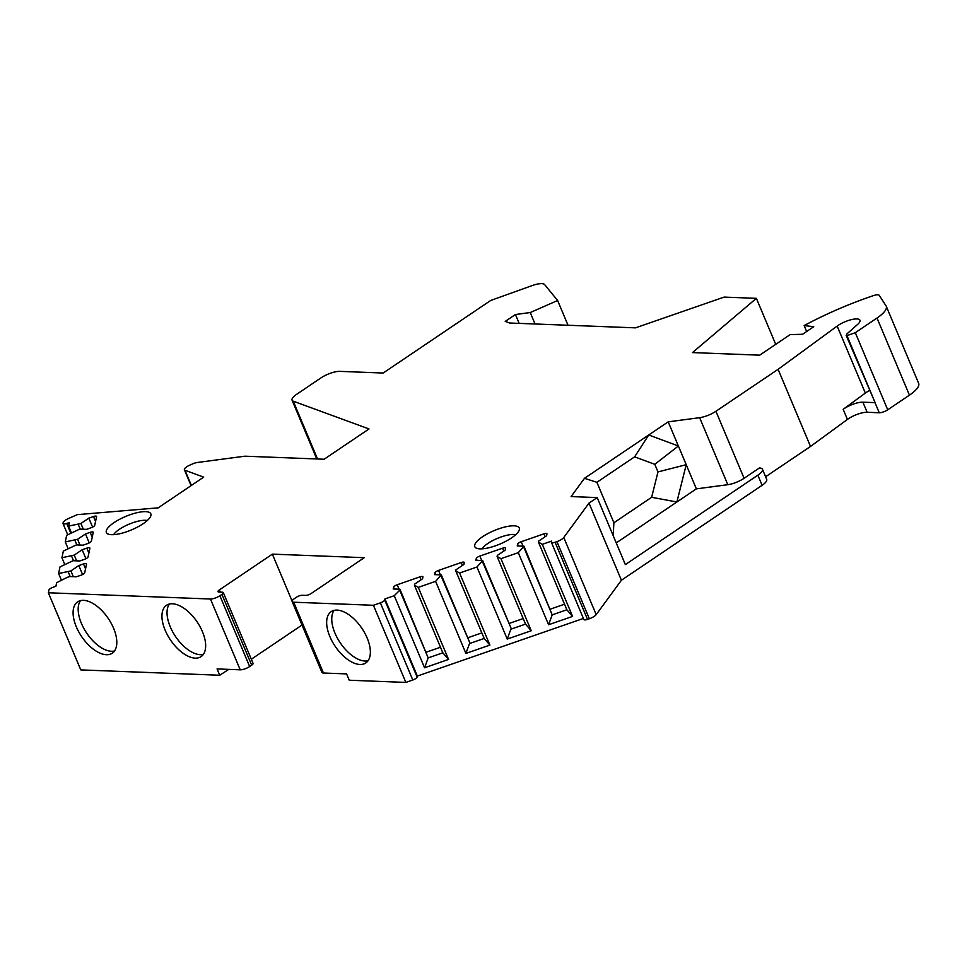<?xml version="1.0" encoding="UTF-8"?>
<svg xmlns="http://www.w3.org/2000/svg" width="967" height="967" viewBox="0 0 967 967"><rect width="100%" height="100%" fill="white"/><g stroke="black" fill="none" stroke-linecap="round" stroke-linejoin="round"><path stroke-width="1.45" d="M762.455 469.273L766.71 479.39A14.396 4.376 157.2 0 1 762.105 485.301L757.85 475.184A14.396 4.376 -22.8 0 0 762.455 469.273A14.396 4.376 -22.8 0 0 759.373 467.98L744.082 478.29A14.396 4.376 157.2 0 1 727.813 484.697L699.649 417.684A14.396 4.376 -22.8 0 0 715.918 411.277L778.097 369.321L837.168 326.072A14.396 4.376 -22.8 0 1 850.984 319.739A14.396 4.376 -22.8 0 1 859.965 320.222A14.396 4.376 -22.8 0 1 857.705 324.344L846.802 334.002L846.959 335.634L855.312 332.684L877.021 318.034A28.792 8.751 -22.8 0 0 886.231 306.201A28.792 8.751 -22.8 0 0 886.002 305.777L879.245 295.346A7.204 2.188 -22.8 0 0 873.37 295.636A143.974 43.769 -22.8 0 0 804.157 325.565L813.743 326.713L802.537 334.28L790.148 334.606L759.675 355.167L692.481 352.58L756.375 298.344L724.138 297.099L635.488 327.849L509.669 323.014L505.233 321.395L515.423 314.517L530.242 312.546L557.621 300.507L544.626 284.588A14.396 4.376 -22.8 0 0 532.164 285.579L490.68 300.483L383.162 373.032L339.816 371.364A14.396 4.376 -22.8 0 0 320.959 377.904L296.676 394.294A14.396 4.376 -22.8 0 0 292.07 400.205A14.396 4.376 -22.8 0 0 293.255 401.184L369.007 428.949L324.138 459.24L244.893 456.194L197.473 462.468A7.204 2.188 -22.8 0 0 192.457 463.967L189.822 465.127A7.204 2.188 -22.8 0 0 184.395 469.781A7.204 2.188 -22.8 0 0 184.987 470.276L203.686 477.13L158.177 507.844L77.263 514.649L68.633 518.445A7.204 2.188 -22.8 0 0 63.169 522.615L63.024 523.316A4.315 1.318 -22.8 0 0 63.036 523.606A4.315 1.318 -22.8 0 0 66.699 523.461L69.37 522.531L68.609 526.108L71.449 532.865M846.125 335.247L846.959 335.634L875.111 402.635L846.125 335.247M699.649 417.684L668.197 421.842L648.724 434.981L678.375 445.992L696.361 488.855L616.245 542.91M584.479 478.327L648.724 434.981L634.63 456.835L596.893 482.303L584.479 478.327L571.098 496.579L597.195 497.582L589 503.106L563.773 537.495A7.204 2.188 -22.8 0 1 556.932 541.617L555.094 542.257L587.513 619.388A4.315 1.318 157.2 0 1 583.863 619.521L551.432 542.402A4.315 1.318 -22.8 0 0 555.094 542.257M583.403 618.445L417.345 676.054L417.128 677.081A4.315 1.318 157.2 0 1 412.8 679.994L380.382 602.864A4.315 1.318 -22.8 0 0 384.709 599.951L384.926 598.936L394.258 595.696L399.734 590.245L399.951 589.229L393.206 588.976L393.581 587.187A3.602 1.1 -22.8 0 1 397.183 584.757L419.859 576.888A3.602 1.1 -22.8 0 1 422.905 576.767A3.602 1.1 -22.8 0 1 422.93 577.009L422.543 578.786L414.625 584.141L414.408 585.156L418.264 587.368L435.609 581.348L441.29 574.882L434.546 574.628L434.932 572.839A3.602 1.1 -22.8 0 1 438.535 570.409L461.199 562.54A3.602 1.1 -22.8 0 1 464.257 562.419A3.602 1.1 -22.8 0 1 464.269 562.661L463.894 564.45L455.965 569.793L455.747 570.82L459.603 573.02L476.949 567L482.642 560.546L475.897 560.28L476.272 558.503A3.602 1.1 -22.8 0 1 479.874 556.061L502.55 548.204A3.602 1.1 -22.8 0 1 505.596 548.084A3.602 1.1 -22.8 0 1 505.608 548.313L505.233 550.102L497.304 555.457L497.098 556.472L500.954 558.672L518.288 552.665L523.981 546.198L517.236 545.932L517.611 544.155A3.602 1.1 -22.8 0 1 521.213 541.725L543.889 533.857A3.602 1.1 -22.8 0 1 546.935 533.736A3.602 1.1 -22.8 0 1 546.959 533.977L546.585 535.754L538.655 541.109L538.438 542.124L542.294 544.336L551.637 541.097L551.42 542.112A4.315 1.318 -22.8 0 0 551.432 542.402M380.382 602.864L373.431 605.282L293.678 602.211L323.449 673.02L346.585 673.902L349.244 680.224L405.85 682.412L373.431 605.282M292.107 601.087L272.368 554.139L364.269 557.681L311.265 593.436A4.315 1.318 -22.8 0 1 305.608 595.406L302.139 595.273A4.315 1.318 -22.8 0 0 296.482 597.231L294.439 598.609A7.204 2.188 -22.8 0 0 292.143 601.559A7.204 2.188 -22.8 0 0 293.678 602.211M272.368 554.139L219.376 589.906A4.315 1.318 -22.8 0 0 217.998 591.671A4.315 1.318 -22.8 0 0 218.917 592.07L222.386 592.203A4.315 1.318 -22.8 0 1 223.304 592.59A4.315 1.318 -22.8 0 1 221.927 594.367L219.884 595.732A7.204 2.188 -22.8 0 1 210.455 599.008L48.35 592.771L48.906 590.112A4.315 1.318 -22.8 0 1 53.233 587.199L55.905 586.268L56.654 582.702L67.037 577.444L69.709 576.525L76.441 576.779L81.119 575.16A3.602 1.1 -22.8 0 0 84.721 572.73L86.546 564.063A3.602 1.1 -22.8 0 0 86.534 563.821A3.602 1.1 -22.8 0 0 83.488 563.942L78.811 565.562L70.893 570.917L58.6 573.528L59.99 566.892L73.045 560.715L79.79 560.969L84.455 559.349A3.602 1.1 -22.8 0 0 88.057 556.919L89.883 548.253A3.602 1.1 -22.8 0 0 89.871 548.023A3.602 1.1 -22.8 0 0 86.825 548.132L82.159 549.752L74.229 555.106L61.936 557.717L63.338 551.093L76.381 544.904L83.126 545.17L87.792 543.551A3.602 1.1 -22.8 0 0 91.394 541.121L93.231 532.454A3.602 1.1 -22.8 0 0 93.207 532.213A3.602 1.1 -22.8 0 0 90.161 532.333L85.495 533.953L77.565 539.296L65.272 541.907L66.675 535.283L79.717 529.106L86.462 529.36L91.128 527.74A3.602 1.1 -22.8 0 0 94.73 525.311L96.567 516.644A3.602 1.1 -22.8 0 0 96.543 516.402A3.602 1.1 -22.8 0 0 93.497 516.523L88.831 518.143L80.902 523.498L68.609 526.108M511.543 537.906A24.115 7.337 -22.8 0 0 519.4 529.396A24.115 7.337 -22.8 0 0 507.022 526.532A24.115 7.337 -22.8 0 0 482.509 536.782A24.115 7.337 -22.8 0 0 475.704 547.769A24.115 7.337 -22.8 0 0 511.543 537.906M143.116 523.727A24.115 7.337 -22.8 0 0 150.973 515.23A24.115 7.337 -22.8 0 0 138.583 512.353A24.115 7.337 -22.8 0 0 114.082 522.603A24.115 7.337 -22.8 0 0 107.277 533.591A24.115 7.337 -22.8 0 0 143.116 523.727M515.713 534.691A19.799 6.02 -22.8 0 0 487.864 543.454A19.799 6.02 157.2 0 0 482.062 548.833M147.274 520.512A19.799 6.02 -22.8 0 0 119.437 529.275A19.799 6.02 157.2 0 0 113.635 534.654M48.35 592.771L80.769 669.901L219.739 675.244L228.792 669.369M412.8 679.994L405.85 682.412M762.105 485.301L621.418 580.236L596.192 614.625A7.204 2.188 157.2 0 1 589.35 618.747L587.513 619.388M869.381 390.583A14.396 4.376 -22.8 0 0 865.344 393.085L843.176 409.319A14.396 4.376 157.2 0 1 862.89 402.175L875.002 402.635L879.245 412.752L867.145 412.28A14.396 4.376 -22.8 0 0 847.43 419.424L810.515 446.452L765.61 476.755M879.245 412.752A6.479 1.97 -22.8 0 0 887.73 409.803L909.439 395.152A28.792 8.751 -22.8 0 0 918.65 383.331L886.231 306.201M557.621 300.507L568.028 325.263M530.242 312.546L535.053 323.993M515.423 314.517L519.158 323.377M756.375 298.344L775.715 344.349M804.157 325.565L806.647 331.512M810.515 446.452L778.097 369.321M727.813 484.697L696.361 488.855M757.85 475.184L625.359 564.595L597.195 497.582M668.197 421.842L678.375 445.992L654.792 464.329L634.63 456.835M657.983 471.92L686.219 464.68L676.888 501.994L651.637 497.292L657.983 471.92L654.792 464.329M613.187 535.633L613.9 522.76L651.637 497.292M613.9 522.76L596.893 482.303M589 503.106L621.418 580.236M384.926 598.936L417.345 676.054M418.264 587.368L448.555 659.434L424.561 667.762L394.258 595.696M435.609 581.348L465.901 653.414L489.894 645.086L484.189 638.462L469.515 643.551L465.901 653.414M459.603 573.02L489.894 645.086M476.949 567L507.24 639.066L531.246 630.75L525.528 624.114L510.854 629.203L507.24 639.066M500.954 558.672L531.246 630.75M518.288 552.665L548.591 624.73L572.585 616.402L566.867 609.766L552.205 614.867L548.591 624.73M542.294 544.336L572.585 616.402M448.555 659.434L442.838 652.81L428.176 657.898L424.561 667.762M399.951 589.229L428.176 657.898L399.734 590.245M440.505 647.237L426.387 652.133M414.408 585.156L442.838 652.81M441.073 575.909L469.732 642.535L441.29 574.882M481.844 632.889L467.738 637.785M455.747 570.82L484.189 638.462M482.424 561.561L511.072 628.187L482.642 560.546M523.183 618.554L509.077 623.449M497.098 556.472L525.528 624.114M523.763 547.213L552.205 614.867L523.981 546.198M564.535 604.206L550.428 609.101M538.438 542.124L566.867 609.766M329.868 636.564A30.956 16.101 -124 0 0 365.828 662.939A30.956 16.101 -124 0 0 367.146 638.002A30.956 16.101 -124 0 0 331.197 611.627A30.956 16.101 -124 0 0 329.868 636.564M219.739 675.244L217.079 668.922L240.227 669.817L210.455 599.008M165.164 630.23A30.956 16.101 -124 0 0 201.112 656.605A30.956 16.101 -124 0 0 202.441 631.669A30.956 16.101 -124 0 0 166.481 605.294A30.956 16.101 -124 0 0 165.164 630.23M76.308 626.809A30.956 16.101 -124 0 0 112.257 653.184A30.956 16.101 -124 0 0 113.586 628.248A30.956 16.101 -124 0 0 77.626 601.873A30.956 16.101 -124 0 0 76.308 626.809M334.062 610.382A30.956 16.101 -124 0 0 334.969 633.131A30.956 16.101 -124 0 0 368.052 660.751M169.358 604.037A30.956 16.101 -124 0 0 170.252 626.797A30.956 16.101 -124 0 0 203.348 654.417M80.491 600.628A30.956 16.101 -124 0 0 81.397 623.377A30.956 16.101 -124 0 0 114.481 650.996M323.449 673.02A7.204 2.188 157.2 0 1 321.902 672.367L292.143 601.559M223.304 592.59L253.076 663.398A4.315 1.318 -22.8 0 1 251.686 665.163L249.655 666.541A7.204 2.188 157.2 0 1 240.227 669.817M302.006 625.033L251.323 659.228M227.378 670.083L227.052 669.309M65.272 541.907L68.113 548.664M61.936 557.717L64.777 564.474M58.6 573.528L61.441 580.285M78.242 524.416L80.213 529.118M80.902 523.498L83.319 529.239M88.831 518.143L92.602 527.112M74.894 540.227L76.877 544.929M77.565 539.296L79.983 545.05M85.495 533.953L89.266 542.922M71.558 556.037L73.54 560.739M74.229 555.106L76.647 560.848M82.159 549.752L85.93 558.733M68.222 571.835L70.192 576.537M70.893 570.917L73.299 576.658M78.811 565.562L82.582 574.531M191.369 485.446L184.987 470.276M877.021 318.034L909.439 395.152M855.312 332.684L887.73 409.803M862.89 402.175L867.145 412.28M843.176 409.319L847.43 419.424M837.168 326.072L865.344 393.085M744.082 478.29L715.918 411.277M596.192 614.625L563.773 537.495M589.35 618.747L556.932 541.617M417.128 677.081L384.709 599.951M393.581 587.187L394.355 589.012M397.183 584.757L399.057 589.193M419.859 576.888L421.08 579.789M434.932 572.839L435.694 574.676M438.535 570.409L440.396 574.845M461.199 562.54L462.419 565.441M476.272 558.503L477.045 560.328M479.874 556.061L481.747 560.509M502.55 548.204L503.759 551.093M517.611 544.155L518.385 545.98M521.213 541.725L523.087 546.162M543.889 533.857L545.11 536.745M249.655 666.541L219.884 595.732M251.686 665.163L221.927 594.367M220.307 592.118L219.376 589.906M93.497 516.523L95.552 521.418M90.161 532.333L92.216 537.229M86.825 548.132L88.879 553.027M83.488 563.942L85.543 568.838M70.796 533.192L66.699 523.461M317.551 458.987L293.255 401.184M191.067 485.652L184.395 469.781M67.726 534.751L63.036 523.606M316.765 458.95L292.07 400.205"/></g></svg>

